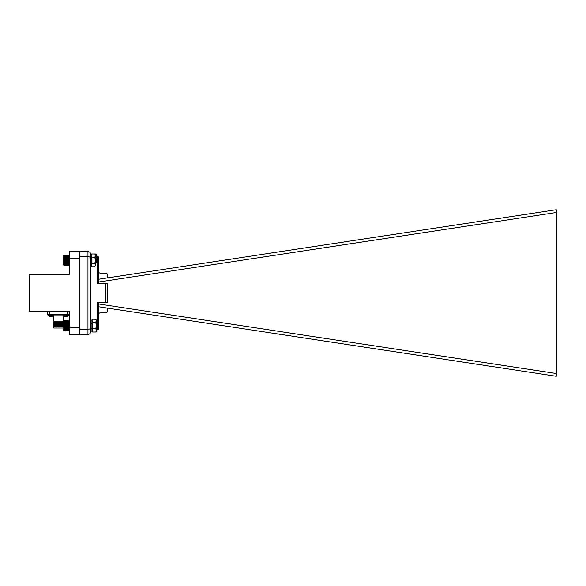 <?xml version="1.0" encoding="UTF-8"?>
<svg xmlns="http://www.w3.org/2000/svg" width="586" height="586" viewBox="0 0 586 586"><rect width="100%" height="100%" fill="white"/><g stroke="black" fill="none" stroke-linecap="round" stroke-linejoin="round"><path stroke-width="0.88" d="M90.603 257.422L87.951 256.404L87.951 251.504C89.599 251.702 90.486 252.588 90.603 254.156L90.603 331.844C90.486 333.412 89.599 334.298 87.951 334.496L69.58 334.496L69.58 327.86L79.542 327.86L79.542 258.14L69.58 258.14L69.58 274.343L29.3 274.343L29.3 311.657L69.58 311.657L69.58 327.86M69.58 258.14L69.58 251.504L79.542 251.504L79.542 334.496M66.643 316.565L68.884 315.598L63.193 315.598L64.936 316.565L66.606 316.198M65.434 316.565L65.471 316.198M63.193 315.598L63.032 315.202L69.045 315.202L68.884 315.598L69.045 314.536M51.59 316.565L53.831 315.598L48.147 315.598L49.883 316.565L51.561 316.198M50.389 316.565L50.418 316.198M48.147 315.598L47.979 314.536L47.979 315.202L54 315.202L53.831 315.598M53.385 325.486L63.471 325.04M53.385 324.256L63.471 323.809M53.385 323.025L63.471 322.578M63.676 321.48L53.795 322.351L52.982 321.875M52.989 324.344L53.795 324.812L52.989 325.398L63.471 324.886M52.989 323.12L53.795 323.582L52.989 324.168L63.471 323.655M52.982 322.952L63.471 322.425M63.471 326.395L53.502 326.329L63.237 325.545L63.918 325.941M53.868 326.483L53.868 328.035L63.163 328.035L63.163 326.483M63.163 328.035L53.868 328.035M56.608 326.483C44.338 326.248 72.583 326.028 61.325 325.823M63.471 325.897L62.453 325.853M54.044 321.172L63.471 321.26M69.58 314.536L47.451 314.536L47.451 311.657M54.959 321.172L63.369 321.516L53.07 321.839M52.982 321.839L54.22 321.172M53.956 321.839C52.703 321.641 53.143 321.421 55.282 321.172M56.923 325.157L61.186 325.157M54.124 326.102L63.251 325.56M53.78 324.798L63.251 324.183L64.035 324.783M60.49 323.955L59.311 323.904M53.78 323.567L63.251 322.952L64.035 323.553M60.49 322.725L59.311 322.674M63.237 321.736L64.035 322.322M53.795 324.93L63.251 324.336M57.714 323.992L56.534 323.941M53.795 323.706L63.251 323.106M57.714 322.769L56.534 322.71M53.78 322.337L63.251 321.875M107.201 277.947L107.201 274.409A1.326 1.326 0 0 0 105.876 273.083L100.118 273.083A1.326 1.326 0 0 1 98.792 271.75M107.201 308.053L107.201 311.591A1.326 1.326 0 0 1 105.876 312.917L100.118 312.917A1.326 1.326 0 0 0 98.792 314.25M107.143 283.543L107.201 302.457L105.876 302.457L105.876 283.543L97.466 283.543L97.466 256.258L95.328 256.258M105.876 283.543L107.201 283.543L107.201 302.457L97.466 302.457L97.466 307.291L98.792 306.778L98.792 328.409L98.792 306.778L556.268 376.271L556.7 373.56L98.792 304.002M98.792 281.998L556.7 212.44L556.268 209.729L98.792 279.222L98.792 283.543M98.792 302.457L98.792 306.778M94.837 266.769L95.328 265.172L94.837 266.769L91.672 266.769L91.182 265.912L91.182 254.844L90.603 254.844L90.603 320.088L91.936 320.088L91.936 331.156L90.603 331.156L90.603 320.088M88.794 251.643L79.542 251.504M90.603 328.578L87.951 329.596L87.951 256.404L79.542 256.404M88.794 334.357L87.951 334.496L87.951 329.596L79.542 329.596M98.792 279.222L98.792 257.591L98.792 279.222L97.466 278.709L98.792 279.222M98.88 283.543L98.88 281.991M98.88 304.009L98.88 302.457M556.7 212.44L556.7 373.56M87.951 256.404L88.596 256.434M87.951 329.596L88.596 329.566M69.331 330.585L69.331 320.623L63.72 320.872L63.72 330.372L69.58 330.358L63.969 330.585M69.58 330.372L63.969 330.621M92.156 324.549L91.936 327.464M91.973 324.673L91.936 325.215M96.302 322.703L97.247 323.604L97.247 327.64L96.749 328.109L96.302 326.38M96.302 325.318L96.485 324.41M97.108 323.977C96.924 327.706 96.763 328.687 96.617 326.929L96.207 323.619M96.609 326.827L96.302 327.581M92.156 327.581L91.936 325.911M92.156 326.38L91.936 324.322M63.845 330.497L63.471 321.121L63.859 320.732M69.441 320.732L63.72 320.872M63.969 330.489L69.331 330.489M63.969 330.336L69.331 330.336M63.969 330.138L69.331 330.138M63.969 329.889L69.331 329.889M63.969 329.588L69.331 329.588M63.969 329.251L69.331 329.251M63.72 328.893L69.58 328.893M63.969 328.871L69.331 328.871M63.72 328.519L69.58 328.519M63.969 328.46L69.331 328.46M63.72 328.109L69.58 328.109M63.969 328.014L69.331 328.014M63.72 327.669L69.58 327.669M63.969 327.537L69.331 327.537M63.72 327.208L69.58 327.208M63.969 327.047L69.331 327.047M63.72 326.732L69.58 326.732M63.969 326.534L69.331 326.534M63.72 326.241L69.58 326.241M63.969 326.014L69.331 326.014M63.72 325.75L69.58 325.75M63.969 325.494L69.331 325.494M63.72 325.252L69.58 325.252M63.969 324.974L69.331 324.974M63.72 324.761L69.58 324.761M63.969 324.454L69.331 324.454M63.72 324.278L69.58 324.278M63.969 323.955L69.331 323.955M63.72 323.809L69.58 323.809M63.969 323.472L69.331 323.472M63.72 323.355L69.58 323.355M63.969 323.011L69.331 323.011M63.72 322.93L69.58 322.93M63.969 322.578L69.331 322.578M63.72 322.534L69.58 322.534M63.969 322.183L69.331 322.183M63.72 322.175L69.58 322.175M63.969 321.817L69.331 321.817M63.969 321.502L69.331 321.502M63.969 321.231L69.331 321.231M63.969 321.003L69.331 321.003M63.969 320.828L69.331 320.828M63.969 320.703L69.331 320.703M63.969 320.637L69.331 320.637M69.331 265.37L69.58 255.628L63.969 255.386L63.72 265.128L69.331 265.37M97.108 258.631C96.924 262.257 96.763 263.334 96.617 261.854L96.207 258.199L95.862 263.429L95.328 258.067M96.207 258.199L95.686 263.429L95.328 260.191M95.826 258.258L96.316 257.43L97.247 258.36L97.247 262.396L96.756 262.887L96.514 262.499L95.862 258.221L95.328 262.008M96.207 260.374L96.463 259.049M96.602 261.546L96.382 262.535L95.862 258.221M95.445 259.43L95.328 260.506M63.471 264.879L63.471 255.877L63.969 255.386L63.471 255.877M63.969 265.319L69.331 265.319M63.969 265.209L69.331 265.209M63.969 265.048L69.331 265.048M63.969 264.835L69.331 264.835M63.969 264.572L69.331 264.572M63.969 264.264L69.331 264.264M63.969 263.912L69.331 263.912M63.72 263.561L69.58 263.561M63.969 263.524L69.331 263.524M63.72 263.173L69.58 263.173M63.969 263.099L69.331 263.099M63.72 262.755L69.58 262.755M63.969 262.645L69.331 262.645M63.72 262.308L69.58 262.308M63.969 262.169L69.331 262.169M63.72 261.847L69.58 261.847M63.969 261.671L69.331 261.671M63.72 261.363L69.58 261.363M63.969 261.158L69.331 261.158M63.72 260.873L69.58 260.873M63.969 260.638L69.331 260.638M63.72 260.374L69.58 260.374M63.969 260.118L69.331 260.118M63.72 259.884L69.58 259.884M63.969 259.598L69.331 259.598M63.72 259.393L69.58 259.393M63.969 259.085L69.331 259.085M63.72 258.909L69.58 258.909M63.969 258.587L69.331 258.587M63.72 258.448L69.58 258.448M63.969 258.104L69.331 258.104M63.72 258.001L69.58 258.001M63.969 257.657L69.331 257.657M63.72 257.584L69.58 257.584M63.969 257.232L69.331 257.232M63.72 257.195L69.58 257.195M63.969 256.844L69.331 256.844M63.969 256.492L69.331 256.492M63.969 256.185L69.331 256.185M63.969 255.921L69.331 255.921M63.969 255.708L69.331 255.708M63.969 255.547L69.331 255.547M63.969 255.437L69.331 255.437M96.104 332.013L96.602 330.416L96.104 332.013L96.302 330.416L95.811 332.013L92.647 332.013L92.156 331.156L92.156 320.088L92.647 319.231L95.811 319.231L96.302 320.828L96.302 325.626L95.811 322.425L96.302 320.088L95.811 319.231M96.302 330.416L95.811 328.819L96.302 325.626L96.302 330.416M92.647 332.013L92.156 330.416L92.647 328.819L95.811 328.819M92.647 328.819L92.156 325.626L92.647 322.425L95.811 322.425M92.647 322.425L92.156 320.828L92.647 319.231M91.936 263.575L91.936 257.181M96.602 329.742L96.602 330.416L96.507 329.742M91.672 266.769L91.182 265.172L91.672 263.575L91.182 260.374L91.672 257.181L91.182 255.584L91.672 253.987L96.104 253.987L96.602 256.258M95.328 265.172L94.837 263.575L95.328 260.374L94.837 257.181L95.328 255.584L94.837 253.987L95.328 254.844L95.328 265.172M91.672 263.575L94.837 263.575M91.672 257.181L94.837 257.181M96.507 256.258L96.104 253.987M63.032 314.975L54 314.975M67.368 314.536L67.368 311.657M49.663 311.657L49.663 314.536M96.302 329.742L97.466 329.742L97.466 307.291M63.032 315.202L63.032 314.536M54 315.202L54 314.536M63.163 321.172L63.163 315.561M53.868 321.172L53.868 315.561M62.453 325.677L62.453 326.043M52.989 325.574L53.795 326.043M64.035 324.959L63.237 325.428M64.035 323.728L63.237 324.197M64.035 322.505L63.237 322.967M53.795 322.476L52.989 322.937M97.466 329.742C97.657 330.123 98.104 329.676 98.792 328.409M97.466 256.258C97.657 255.877 98.104 256.324 98.792 257.591M92.288 327.742L91.753 328.651M92.222 322.586L91.694 323.494M96.419 262.499L95.884 263.407M95.723 258.258L95.196 257.342M95.665 263.407L95.137 262.499M63.471 330.123L63.859 330.511M90.603 265.912L91.291 265.912M90.603 331.156L91.936 331.156M91.182 254.844L91.672 253.987"/></g></svg>
